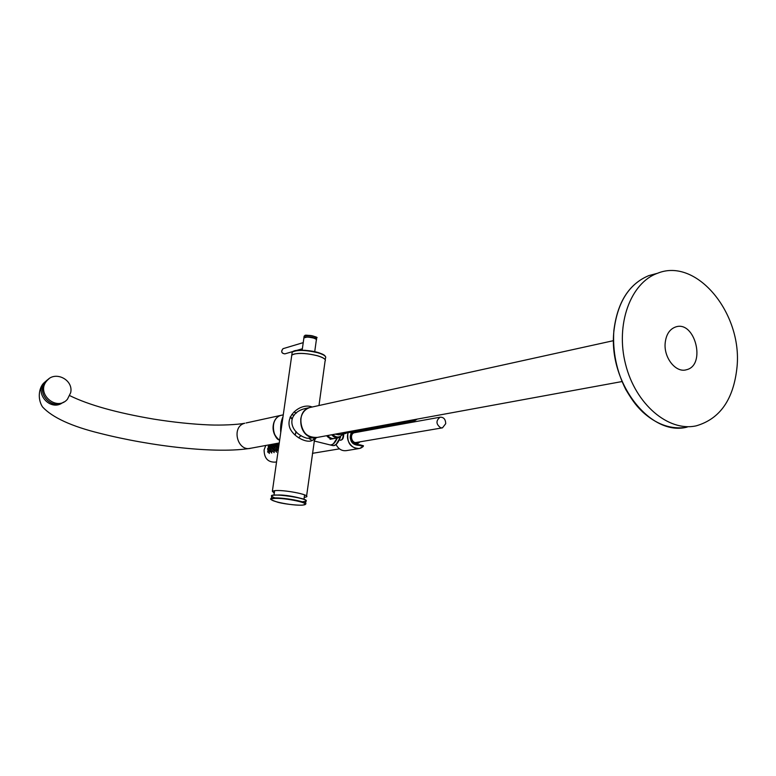 <?xml version="1.0" encoding="UTF-8"?>
<svg xmlns="http://www.w3.org/2000/svg" width="776" height="776" viewBox="0 0 776 776"><rect width="100%" height="100%" fill="white"/><g stroke="black" fill="none" stroke-linecap="round" stroke-linejoin="round"><path stroke-width="1.16" d="M265.79 445.463L264.102 449.896C264.18 458.199 267.836 462.283 275.082 462.137L276.557 461.895M737.054 366.728C742.331 313.058 696.334 257.166 657.485 273.288C630.519 282.833 615.281 324.455 625.582 364.313C635.544 404.277 668.398 432.048 696.208 425.84C720.147 418.885 733.757 399.184 737.054 366.728M354.904 432.62L354.486 432.698C349.258 433.716 351.489 443.853 356.63 442.407L442.048 427.915M356.281 432.368L354.409 432.348C348.802 433.445 351.198 444.299 356.698 442.756L358.017 442.175M440.71 427.809C435.957 424.21 435.763 420.67 440.118 417.197C443.717 417.11 445.579 419.273 445.715 423.686L442.485 427.848L440.71 427.809M356.815 444.648L357.455 444.231M354.496 432.329L354.137 432.397C348.589 433.483 350.868 444.231 356.349 442.824M277.391 446.569L277.148 447.51M277.207 450.177C277.119 448.829 277.119 448.829 277.207 450.177M277.158 449.178L277.119 450.167M277.498 448.906L277.478 450.594M278.07 444.085C277.624 445.308 277.624 445.308 278.07 444.085M278.497 443.853L277.711 444.997M274.976 447.005L274.733 447.946M274.782 450.604C274.704 449.265 274.704 449.265 274.782 450.604M274.743 449.605L274.694 450.594M275.073 449.343L275.053 451.021M275.655 444.532C275.208 445.744 275.208 445.744 275.655 444.532M276.081 444.299L275.296 445.434M272.57 447.442L272.327 448.382M272.376 451.031C272.298 449.692 272.298 449.692 272.376 451.031M272.706 451.448L272.667 449.77L272.706 451.448M273.249 444.978C272.803 446.181 272.803 446.181 273.249 444.978M273.676 444.745L272.89 445.88M270.184 447.878L269.941 448.809M269.99 451.448C269.912 450.119 269.912 450.119 269.99 451.448M269.951 450.458L269.902 451.438M270.281 450.196L270.261 451.865M270.853 445.414C270.407 446.617 270.407 446.617 270.853 445.414M271.28 445.181L270.504 446.316M267.807 448.305L267.565 449.246M267.613 451.865C267.536 450.536 267.536 450.536 267.613 451.865M267.943 452.282L267.904 450.613L267.943 452.282M268.477 445.851C268.03 447.054 268.03 447.054 268.477 445.851M268.903 445.618L268.127 446.753M278.574 447.762L278.458 448.557M278.953 445.114L278.846 445.841M278.982 444.89L278.584 446.016M275.936 449.052C275.907 448.13 275.907 448.13 275.936 449.052M276.227 449.459L276.353 447.81L276.227 449.459M276.44 445.531C276.266 446.404 276.266 446.404 276.44 445.531M276.489 445.531L276.159 446.462M273.521 449.479C273.501 448.567 273.501 448.567 273.521 449.479M273.589 448.509L273.443 449.469M274.025 445.977C273.85 446.84 273.85 446.84 274.025 445.977M274.074 445.977L273.744 446.898M271.125 449.905C271.105 448.994 271.105 448.994 271.125 449.905M271.193 448.935L271.047 449.896M271.629 446.413C271.454 447.277 271.454 447.277 271.629 446.413M271.678 446.413L271.348 447.335M268.738 450.332C268.719 449.42 268.719 449.42 268.738 450.332M268.806 449.362L268.671 450.322M269.243 446.85C269.078 447.704 269.078 447.704 269.243 446.85M269.301 446.85L268.971 447.762M278.041 443.193L276.983 444.008M276.188 451.768C276.004 450.652 276.004 450.652 276.188 451.768L276.101 451.748M276.043 450.74L276.576 452.195M275.625 443.639L274.685 444.823M274.655 443.814L274.568 444.454M273.782 452.195C273.598 451.079 273.598 451.079 273.782 452.195L273.685 452.175M274.093 452.621L273.938 450.895L274.161 452.621M273.23 444.085L272.289 445.259L272.706 444.182M271.377 452.612C271.193 451.506 271.193 451.506 271.377 452.612L271.29 452.592M271.231 451.584L271.765 453.038M270.843 444.522L269.902 445.705L270.32 444.619M268.991 453.029C268.816 451.923 268.816 451.923 268.991 453.029L268.913 453.019M268.845 452.001L269.379 453.456M48.975 378.785L45.357 381.938C35.754 392.976 51.992 410.62 63.768 402.026M70.684 392.685C73.73 379.464 54.407 370.123 46.55 381.152C35.783 393.723 56.813 411.862 67.425 399.271L70.684 392.685M291.883 418.885L290.049 417.342M333.903 438.576L333.709 438.624C330.974 439.158 328.617 438.188 326.647 435.705M360.821 431.543L358.046 431.786M359.579 431.388L358.493 430.816M357.959 431.718L359.375 431.369M360.452 430.457L361.296 431.417M352.1 431.98C348.366 437.761 350.238 441.951 357.726 444.561L359.647 444.793L358.89 445.366M665.187 342.934C666.148 334.514 669.601 329.199 675.547 326.997C694.966 319.964 706.5 365.409 686.401 369.754C675.896 373.149 663.577 357.707 665.187 342.934M291.757 355.292L291.611 356.31M417.149 419.118L415.034 420.505L412.085 420.039M414.559 420.592L345.262 433.221L342.449 432.804M346.678 432.969L345.349 433.58L341.954 432.901M344.864 433.668L338.598 434.803L335.232 434.133M333.515 443.62L337.191 438.003C335.135 442.718 332.778 445.026 330.091 444.929L329.558 444.803M316.269 437.625L314.173 440.652M312.049 440.448L309.12 438.605M306.588 496.058L314.765 437.887M314.222 437.984C311.971 445.676 294.065 438.585 289.787 427.857C285.161 414.704 301.951 402.56 312.156 407.022M306.21 408.331L304.347 408.748C285.161 414.045 289.642 433.474 307.092 438.265L315.842 437.683M301.078 435.588L298.517 437.79M280.728 432.659C280.301 426.15 281.067 420.815 283.007 416.673M291.786 414.481L294.075 415.412M296.413 413.065L293.997 411.978M282.852 417.711L281.203 429.303M291.592 356.436L291.776 355.165L293.794 354.108C299.953 352.837 307.771 353.381 317.229 355.728C323.543 357.629 326.153 359.424 325.066 361.131L318.985 405.518M274.267 493.255L272.366 491.276L274.365 490.723C282.871 489.365 310.817 494.739 306.481 496.873L304.221 497.455M48.063 379.532L45.726 381.695M347.949 432.736C346.785 442.941 350.597 448.198 359.385 448.518L363.197 446.53L363.401 445.734L359.395 445.201M361.558 431.417L360.801 430.389M360.045 444.861L359.54 445.152M343.7 432.959C343.894 438.081 342.643 440.458 339.936 440.079M340.451 440.215L340.693 440.273C342.332 439.701 343.186 437.615 343.254 434.036M304.202 337.599C308.421 336.551 312.408 337.104 316.181 339.277M304.59 350.286L313.834 351.547M313.776 351.538L305.046 350.296M687.226 427.062C650.482 437.063 607.841 382.587 613.942 330.799C617.424 302.281 629.045 283.89 648.784 275.625L655.992 273.685M358.26 432.009L356.853 431.116M356.213 444.619L359.996 441.845M357.881 432.077L356.068 431.252M352.362 431.931L351.751 432.416M353.759 443.678L356.979 443.872L359.618 441.903M613.447 340.674L309.779 407.545C293.658 411.484 301.466 442.233 317.355 437.412C306.51 437.819 300.972 431.708 300.729 419.059C301.786 413.104 304.793 409.272 309.779 407.545L311.321 407.206M316.424 339.636C314.823 337.424 310.924 336.551 304.745 336.997L303.891 337.929M316.414 337.57C313.611 335.688 309.847 335.019 305.133 335.552L304.444 335.901M316.462 339.17L316.569 338.385C315.124 336.163 311.244 335.271 304.92 335.707L304.076 336.639M292.785 351.703C296.209 347.997 322.952 351.732 325.231 356.233M292.019 353.458L292.203 352.178C296.772 349.685 305.259 349.86 317.646 352.711C323.951 354.613 326.56 356.426 325.474 358.143L325.251 359.754M325.377 360.471C325.425 358.871 322.709 357.27 317.238 355.66C304.842 352.818 296.354 352.624 291.786 355.098L292.203 352.178C293.037 348.919 320.352 349.54 325.678 356.892M342.779 434.046C339.81 437.858 336.493 438.033 332.836 434.57M343.293 433.949L338.84 437.703C336.095 438.246 333.728 437.266 331.75 434.773M338.113 437.839L334.844 438.421C332.109 438.954 329.751 437.984 327.773 435.501M295.51 434.123L296.18 431.65M292.106 418.39L290.282 416.877M282.59 414.985L281.222 415.286C271.367 417.575 270.252 434.861 279.67 440.021C273.782 439.924 268.545 418.477 281.222 415.286L283.269 414.84M316.598 437.567L311.719 437.412C298.314 434.861 296.704 410.572 309.702 407.565L304.347 408.748M295.045 435.006L296.102 431.563M292.057 418.477L290.243 416.964M48.345 379.183L45.328 381.957C35.977 392.695 51.245 410.155 63.137 402.414M47.675 379.648L44.009 382.83C34.406 393.868 50.702 411.464 62.419 402.802M277.556 438.401C273.026 433.503 271.91 427.915 274.238 421.649M279.661 440.099C270.164 435.006 271.231 417.604 281.125 415.305L246.06 422.969M279.253 442.97L251.065 448.188C237.407 452.311 230.879 426.606 244.741 423.25C237.136 424.753 220.917 425.394 209.675 424.938C192.283 424.22 173.611 422.27 153.638 419.098C116.798 412.822 88.842 405.014 69.791 395.653M340.363 437.111C338.355 442.766 335.814 445.589 332.729 445.579L330.207 444.958C332.904 445.055 335.271 442.727 337.308 437.984M340.577 436.985C336.561 446.879 333.583 445.521 332.729 445.579L332.186 445.453M340.528 437.024L336.28 444.163M275.073 497.979C255.44 490.257 323.155 499.744 302.165 501.781M271.61 496.601L271.716 495.835C274.752 492.993 310.778 498.9 305.851 501.412L305.579 503.42M302.97 505.04C292.29 506.243 262.899 499.783 273.55 498.532C284.268 497.232 314.329 503.934 302.97 505.04M271.163 499.337L271.319 498.638C274.345 495.845 310.39 501.742 305.472 504.216L303.047 505.04C300.913 505.632 286.266 504.526 277.876 502.285C271.387 500.083 269.194 498.871 271.319 498.638L271.716 495.835C270.543 495.428 273.045 495.136 279.224 494.972C291.621 495.127 308.615 500.151 306.045 500.714M364.642 430.855L363.915 429.826M364.594 430.864L363.857 429.836M348.172 432.698C344.457 442.63 356.281 453.349 363.178 446.404L359.337 445.395C351.644 445.046 348.948 440.623 351.256 432.135M346.639 450.584C342.1 451.263 338.559 449.236 336.018 444.512C338.549 449.236 342.1 451.263 346.639 450.584L358.464 448.664M351.373 432.116C348.996 440.496 351.615 444.881 359.22 445.269C351.586 444.881 348.957 440.496 351.353 432.116M360.549 430.438L361.082 430.884M361.238 430.758L362.877 431.175M303.833 338.336L303.911 337.832C305.152 335.911 318.209 338.278 316.327 340.092L314.716 351.741M292.892 351.528L284.86 353.866C281.416 353.216 280.796 351.489 283.007 348.686L283.308 348.599M312.437 453.329L339.451 448.858M683.365 427.673C669.222 428.924 655.681 423.725 642.761 412.075C637.29 406.624 633.963 403.229 625.834 389.63C616.513 371.035 612.516 351.441 613.835 330.848C617.327 302.32 628.977 283.909 648.784 275.625L657.485 273.288M354.486 432.698L440.118 417.197M358.318 431.999L356.892 431.107M356.475 444.561L360.054 441.825M277.41 447.927L277.76 446.316M278.555 443.853L277.886 445.375M274.985 448.353L275.344 446.753M276.14 444.299L275.461 445.822M272.589 448.79L272.939 447.189M272.648 451.448L272.677 449.77M273.734 444.735L273.055 446.258M270.194 449.217L270.543 447.626M271.338 445.181L270.669 446.695M267.817 449.644L268.166 448.053M267.885 452.282L267.904 450.613M268.962 445.618L268.292 447.131M278.4 448.945L278.623 447.374M276.159 449.459L276.353 447.81M276.877 445.288L276.363 446.85M273.744 449.886L273.938 448.247M274.471 445.725L273.957 447.286M271.348 450.313L271.542 448.673M272.066 446.161L271.561 447.723M268.971 450.74L269.156 449.11M269.689 446.598L269.175 448.159M277.071 443.368L277.09 444.376M276.508 452.195L276.353 450.468M271.697 453.038L271.542 451.312M269.311 453.456L269.156 451.739M48.287 379.221L46.55 381.152M332.982 438.75L330.023 439.284M317.355 437.412L621.983 381.559M316.637 337.88C319.935 337.075 303.833 334.146 305.026 335.562L304.144 336.134L303.882 337.87L307.558 336.968C314.435 338.026 317.384 338.889 316.404 339.578M303.969 499.269L304.57 494.884M274.006 495.078L274.636 490.694M334.844 438.421C332.06 438.954 329.674 437.994 327.685 435.511M337.211 437.994C335.174 442.718 332.807 445.026 330.091 444.929L314.125 440.981M281.251 428.953L282.794 418.177M291.776 355.165L272.366 491.276M45.328 381.957L44.009 382.83C39.663 386.603 36.705 397.807 42.525 406.934C52.419 417.575 71.596 426.383 100.046 433.347C151.155 446.345 217.435 454.096 251.065 448.188M359.385 448.518L363.197 446.53L363.43 445.744M363.41 445.734L360.122 444.852M364.662 430.855L363.934 429.817M340.693 440.273L339.432 439.953M303.911 337.832L302.165 350.18M303.232 342.633L283.007 348.686C280.902 351.683 281.513 353.42 284.86 353.866M302.368 348.754L296.645 350.432"/></g></svg>

